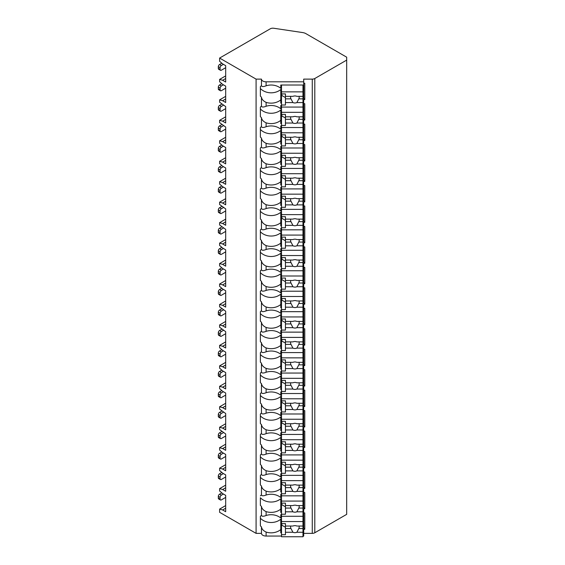 <?xml version="1.0" encoding="UTF-8"?>
<svg xmlns="http://www.w3.org/2000/svg" width="565" height="565" viewBox="0 0 565 565"><rect width="100%" height="100%" fill="white"/><g stroke="black" fill="none" stroke-linecap="round" stroke-linejoin="round"><path stroke-width="0.85" d="M219.608 58.061L256.086 79.121L261.454 79.121A4.654 2.684 0 0 0 266.108 81.812L303.702 81.812L303.702 79.121L312.268 79.121A3.581 2.069 0 0 0 314.797 78.514L346.684 60.109L346.684 57.185L305.912 33.646A7.161 4.132 0 0 0 302.642 32.565L273.735 28.25A3.581 2.069 0 0 0 270.31 28.787L219.608 58.061L219.608 61.274L222.645 63.909L225.682 65.66L225.682 82.031L222.645 80.279L219.608 79.397L219.608 81.741L222.645 84.369L225.682 86.12L225.682 102.491L222.645 100.739L219.608 99.864L219.608 102.201L225.682 106.587L225.682 122.951L222.645 121.2L219.608 120.324L219.608 122.662L225.682 127.047L225.682 143.418L222.645 141.66L219.608 140.784L219.608 143.122L222.645 145.756L225.682 147.507L225.682 163.878L222.645 162.12L219.608 161.244L219.608 163.582L222.645 166.216L225.682 167.967L225.682 184.338L222.645 182.587L219.608 181.704L219.608 184.049L222.645 186.676L225.682 188.428L225.682 204.798L222.645 203.047L219.608 202.171L219.608 204.509L225.682 208.895L225.682 225.258L222.645 223.507L219.608 222.631L219.608 224.969L225.682 229.355L225.682 245.719L222.645 243.967L219.608 243.091L219.608 245.429L222.645 248.063L225.682 249.815L225.682 266.186L222.645 264.427L219.608 263.551L219.608 265.889L222.645 268.523L225.682 270.275L225.682 286.646L222.645 284.894L219.608 284.011L219.608 286.356L222.645 288.983L225.682 290.735L225.682 307.106L222.645 305.354L219.608 304.478L219.608 306.816L225.682 311.202L225.682 327.566L222.645 325.814L219.608 324.939L219.608 327.276L225.682 331.662L225.682 348.026L222.645 346.274L219.608 345.399L219.608 347.736L222.645 350.371L225.682 352.122L225.682 368.493L222.645 366.734L219.608 365.859L219.608 368.196L222.645 370.831L225.682 372.582L225.682 388.953L222.645 387.202L219.608 386.319L219.608 388.656L222.645 391.291L225.682 393.042L225.682 409.413L222.645 407.662L219.608 406.786L219.608 409.124L225.682 413.509L225.682 429.873L222.645 428.122L219.608 427.246L219.608 429.584L225.682 433.969L225.682 450.333L222.645 448.582L219.608 447.706L219.608 450.044L222.645 452.678L225.682 454.43L225.682 470.8L222.645 469.042L219.608 468.166L219.608 470.504L222.645 473.138L225.682 474.89L225.682 491.26L222.645 489.509L219.608 488.626L219.608 490.964L222.645 493.598L225.682 495.35L225.682 511.721L222.645 509.969L219.608 509.093L219.608 512.307L256.086 533.367L261.454 533.367A4.654 2.684 0 0 0 266.108 536.051L281.504 536.051M302.981 536.051L303.702 536.051L303.702 532.837L302.981 532.837M303.702 533.367L312.268 533.367A3.581 2.069 0 0 0 314.797 532.76L346.684 514.355L346.684 60.109M303.702 512.907L304.775 512.907L304.775 529.271L303.702 529.271L303.702 530.719L302.981 530.719M303.702 492.44L304.775 492.44L304.775 508.811L303.702 508.811L303.702 512.377L302.981 512.377M303.702 471.98L304.775 471.98L304.775 488.351L303.702 488.351L303.702 491.917L302.981 491.917M303.702 451.52L304.775 451.52L304.775 467.891L303.702 467.891L303.702 471.45L302.981 471.45M303.702 431.06L304.775 431.06L304.775 447.431L303.702 447.431L303.702 450.99L302.981 450.99M303.702 410.6L304.775 410.6L304.775 426.963L303.702 426.963L303.702 430.53L302.981 430.53M303.702 390.132L304.775 390.132L304.775 406.503L303.702 406.503L303.702 410.07L302.981 410.07M303.702 369.672L304.775 369.672L304.775 386.043L303.702 386.043L303.702 389.61L302.981 389.61M303.702 349.212L304.775 349.212L304.775 365.583L303.702 365.583L303.702 369.143L302.981 369.143M303.702 328.752L304.775 328.752L304.775 345.123L303.702 345.123L303.702 348.683L302.981 348.683M303.702 308.292L304.775 308.292L304.775 324.656L303.702 324.656L303.702 328.223L302.981 328.223M303.702 287.825L304.775 287.825L304.775 304.196L303.702 304.196L303.702 307.763L302.981 307.763M303.702 267.365L304.775 267.365L304.775 283.736L303.702 283.736L303.702 287.303L302.981 287.303M303.702 246.905L304.775 246.905L304.775 263.276L303.702 263.276L303.702 266.835L302.981 266.835M303.702 226.445L304.775 226.445L304.775 242.816L303.702 242.816L303.702 246.375L302.981 246.375M303.702 205.985L304.775 205.985L304.775 222.349L303.702 222.349L303.702 225.915L302.981 225.915M303.702 185.525L304.775 185.525L304.775 201.889L303.702 201.889L303.702 205.455L302.981 205.455M303.702 165.058L304.775 165.058L304.775 181.429L303.702 181.429L303.702 184.995L302.981 184.995M303.702 144.598L304.775 144.598L304.775 160.969L303.702 160.969L303.702 164.535L302.981 164.535M303.702 124.138L304.775 124.138L304.775 140.508L303.702 140.508L303.702 144.068L302.981 144.068M303.702 103.678L304.775 103.678L304.775 120.041L303.702 120.041L303.702 123.608L302.981 123.608M303.702 83.217L304.775 83.217L304.775 99.581L303.702 99.581L303.702 103.148L302.981 103.148M302.981 514.715L303.702 514.715L303.702 528.035L304.775 529.271M281.504 530.719L280.784 530.719M280.784 521.629L281.504 521.629M302.981 521.629L303.702 521.629M281.504 105.486L280.784 105.486L280.784 108.777A13.602 11.109 180 0 0 266.108 106.269L266.108 102.364A13.602 11.109 180 0 0 280.784 99.857L280.784 89.524A13.602 11.109 180 0 1 260.38 88.521L260.38 86.629A13.602 11.109 180 0 1 261.454 85.626C261.786 86.805 263.332 86.869 266.108 85.802A13.602 11.109 180 0 1 280.784 88.317L280.784 85.025L303.702 85.025L303.702 81.812M302.981 105.486L303.702 105.486L303.702 103.148M302.981 125.946L303.702 125.946L303.702 123.608M302.981 146.406L303.702 146.406L303.702 144.068M302.981 166.873L303.702 166.873L303.702 164.535M302.981 187.333L303.702 187.333L303.702 184.995M302.981 207.793L303.702 207.793L303.702 205.455M302.981 228.253L303.702 228.253L303.702 225.915M302.981 248.713L303.702 248.713L303.702 246.375M302.981 269.18L303.702 269.18L303.702 266.835M302.981 289.64L303.702 289.64L303.702 287.303M302.981 310.1L303.702 310.1L303.702 307.763M302.981 330.56L303.702 330.56L303.702 328.223M302.981 351.02L303.702 351.02L303.702 348.683M302.981 371.488L303.702 371.488L303.702 369.143M302.981 391.948L303.702 391.948L303.702 389.61M302.981 412.408L303.702 412.408L303.702 410.07M302.981 432.868L303.702 432.868L303.702 430.53M302.981 453.328L303.702 453.328L303.702 450.99M302.981 473.795L303.702 473.795L303.702 471.45M302.981 494.255L303.702 494.255L303.702 491.917M303.702 514.715L303.702 512.377M303.702 530.719L303.702 532.837M303.702 85.025L303.702 98.345L304.775 99.581M303.702 101.029L302.981 101.029M281.504 101.029L280.784 101.029M280.784 91.933L281.504 91.933M302.981 91.933L303.702 91.933M281.504 103.148L280.784 103.148L280.784 99.857M260.38 86.629L260.38 96.17A13.602 11.109 180 0 0 261.454 97.166L261.454 106.093A13.602 11.109 180 0 0 260.38 107.089L260.38 116.63A13.602 11.109 180 0 0 261.454 117.633L261.454 126.553C261.786 127.732 263.332 127.789 266.108 126.73A13.602 11.109 180 0 1 280.784 129.237L280.784 125.946L281.504 125.946M266.108 126.73L266.108 122.824A13.602 11.109 180 0 0 280.784 120.317L280.784 109.984A13.602 11.109 180 0 1 260.38 108.981L260.38 107.089M281.504 123.608L280.784 123.608L280.784 120.317M261.454 126.553A13.602 11.109 180 0 0 260.38 127.549L260.38 137.09A13.602 11.109 180 0 0 261.454 138.093L261.454 147.013C261.786 148.192 263.332 148.249 266.108 147.19A13.602 11.109 180 0 1 280.784 149.697L280.784 146.406L281.504 146.406M266.108 147.19L266.108 143.291A13.602 11.109 180 0 0 280.784 140.777L280.784 130.444A13.602 11.109 180 0 1 260.38 129.449L260.38 127.549M281.504 144.068L280.784 144.068L280.784 140.777M261.454 147.013A13.602 11.109 180 0 0 260.38 148.009L260.38 157.557A13.602 11.109 180 0 0 261.454 158.553L261.454 167.473C261.786 168.653 263.332 168.709 266.108 167.65A13.602 11.109 180 0 1 280.784 170.164L280.784 166.873L281.504 166.873M266.108 167.65L266.108 163.751A13.602 11.109 180 0 0 280.784 161.237L280.784 150.904A13.602 11.109 180 0 1 260.38 149.909L260.38 148.009M281.504 164.535L280.784 164.535L280.784 161.237M261.454 167.473A13.602 11.109 180 0 0 260.38 168.476L260.38 178.017A13.602 11.109 180 0 0 261.454 179.013L261.454 187.933C261.786 189.113 263.332 189.176 266.108 188.11A13.602 11.109 180 0 1 280.784 190.624L280.784 187.333L281.504 187.333M266.108 188.11L266.108 184.211A13.602 11.109 180 0 0 280.784 181.704L280.784 171.364A13.602 11.109 180 0 1 260.38 170.369L260.38 168.476M281.504 184.995L280.784 184.995L280.784 181.704M261.454 187.933A13.602 11.109 180 0 0 260.38 188.936L260.38 198.477A13.602 11.109 180 0 0 261.454 199.473L261.454 208.4C261.786 209.573 263.332 209.636 266.108 208.577A13.602 11.109 180 0 1 280.784 211.084L280.784 207.793L281.504 207.793M266.108 208.577L266.108 204.671A13.602 11.109 180 0 0 280.784 202.164L280.784 191.832A13.602 11.109 180 0 1 260.38 190.829L260.38 188.936M281.504 205.455L280.784 205.455L280.784 202.164M261.454 208.4A13.602 11.109 180 0 0 260.38 209.396L260.38 218.938A13.602 11.109 180 0 0 261.454 219.94L261.454 228.86C261.786 230.04 263.332 230.096 266.108 229.037A13.602 11.109 180 0 1 280.784 231.544L280.784 228.253L281.504 228.253M266.108 229.037L266.108 225.131A13.602 11.109 180 0 0 280.784 222.624L280.784 212.292A13.602 11.109 180 0 1 260.38 211.289L260.38 209.396M281.504 225.915L280.784 225.915L280.784 222.624M261.454 228.86A13.602 11.109 180 0 0 260.38 229.856L260.38 239.398A13.602 11.109 180 0 0 261.454 240.4L261.454 249.32C261.786 250.5 263.332 250.556 266.108 249.497A13.602 11.109 180 0 1 280.784 252.004L280.784 248.713L281.504 248.713M266.108 249.497L266.108 245.598A13.602 11.109 180 0 0 280.784 243.084L280.784 232.752A13.602 11.109 180 0 1 260.38 231.756L260.38 229.856M281.504 246.375L280.784 246.375L280.784 243.084M261.454 249.32A13.602 11.109 180 0 0 260.38 250.316L260.38 259.865A13.602 11.109 180 0 0 261.454 260.861L261.454 269.78C261.786 270.96 263.332 271.016 266.108 269.957A13.602 11.109 180 0 1 280.784 272.471L280.784 269.18L281.504 269.18M266.108 269.957L266.108 266.059A13.602 11.109 180 0 0 280.784 263.544L280.784 253.212A13.602 11.109 180 0 1 260.38 252.216L260.38 250.316M281.504 266.835L280.784 266.835L280.784 263.544M261.454 269.78A13.602 11.109 180 0 0 260.38 270.783L260.38 280.325A13.602 11.109 180 0 0 261.454 281.321L261.454 290.24C261.786 291.42 263.332 291.484 266.108 290.417A13.602 11.109 180 0 1 280.784 292.931L280.784 289.64L281.504 289.64M266.108 290.417L266.108 286.519A13.602 11.109 180 0 0 280.784 284.011L280.784 273.672A13.602 11.109 180 0 1 260.38 272.676L260.38 270.783M281.504 287.303L280.784 287.303L280.784 284.011M261.454 290.24A13.602 11.109 180 0 0 260.38 291.243L260.38 300.785A13.602 11.109 180 0 0 261.454 301.781L261.454 310.708C261.786 311.88 263.332 311.944 266.108 310.884A13.602 11.109 180 0 1 280.784 313.391L280.784 310.1L281.504 310.1M266.108 310.884L266.108 306.979A13.602 11.109 180 0 0 280.784 304.471L280.784 294.139A13.602 11.109 180 0 1 260.38 293.136L260.38 291.243M281.504 307.763L280.784 307.763L280.784 304.471M261.454 310.708A13.602 11.109 180 0 0 260.38 311.703L260.38 321.245A13.602 11.109 180 0 0 261.454 322.248L261.454 331.168C261.786 332.347 263.332 332.404 266.108 331.344A13.602 11.109 180 0 1 280.784 333.851L280.784 330.56L281.504 330.56M266.108 331.344L266.108 327.439A13.602 11.109 180 0 0 280.784 324.932L280.784 314.599A13.602 11.109 180 0 1 260.38 313.596L260.38 311.703M281.504 328.223L280.784 328.223L280.784 324.932M261.454 331.168A13.602 11.109 180 0 0 260.38 332.163L260.38 341.705A13.602 11.109 180 0 0 261.454 342.708L261.454 351.628C261.786 352.807 263.332 352.864 266.108 351.804A13.602 11.109 180 0 1 280.784 354.312L280.784 351.02L281.504 351.02M266.108 351.804L266.108 347.906A13.602 11.109 180 0 0 280.784 345.392L280.784 335.059A13.602 11.109 180 0 1 260.38 334.063L260.38 332.163M281.504 348.683L280.784 348.683L280.784 345.392M261.454 351.628A13.602 11.109 180 0 0 260.38 352.624L260.38 362.172A13.602 11.109 180 0 0 261.454 363.168L261.454 372.088C261.786 373.267 263.332 373.324 266.108 372.264A13.602 11.109 180 0 1 280.784 374.779L280.784 371.488L281.504 371.488M266.108 372.264L266.108 368.366A13.602 11.109 180 0 0 280.784 365.852L280.784 355.519A13.602 11.109 180 0 1 260.38 354.523L260.38 352.624M281.504 369.143L280.784 369.143L280.784 365.852M261.454 372.088A13.602 11.109 180 0 0 260.38 373.091L260.38 382.632A13.602 11.109 180 0 0 261.454 383.628L261.454 392.548C261.786 393.727 263.332 393.791 266.108 392.724A13.602 11.109 180 0 1 280.784 395.239L280.784 391.948L281.504 391.948M266.108 392.724L266.108 388.826A13.602 11.109 180 0 0 280.784 386.319L280.784 375.979A13.602 11.109 180 0 1 260.38 374.983L260.38 373.091M281.504 389.61L280.784 389.61L280.784 386.319M261.454 392.548A13.602 11.109 180 0 0 260.38 393.551L260.38 403.092A13.602 11.109 180 0 0 261.454 404.088L261.454 413.015C261.786 414.187 263.332 414.251 266.108 413.192A13.602 11.109 180 0 1 280.784 415.699L280.784 412.408L281.504 412.408M266.108 413.192L266.108 409.286A13.602 11.109 180 0 0 280.784 406.779L280.784 396.446A13.602 11.109 180 0 1 260.38 395.443L260.38 393.551M281.504 410.07L280.784 410.07L280.784 406.779M261.454 413.015A13.602 11.109 180 0 0 260.38 414.011L260.38 423.552A13.602 11.109 180 0 0 261.454 424.555L261.454 433.475C261.786 434.655 263.332 434.711 266.108 433.652A13.602 11.109 180 0 1 280.784 436.159L280.784 432.868L281.504 432.868M266.108 433.652L266.108 429.746A13.602 11.109 180 0 0 280.784 427.239L280.784 416.906A13.602 11.109 180 0 1 260.38 415.904L260.38 414.011M281.504 430.53L280.784 430.53L280.784 427.239M261.454 433.475A13.602 11.109 180 0 0 260.38 434.471L260.38 444.012A13.602 11.109 180 0 0 261.454 445.015L261.454 453.935C261.786 455.115 263.332 455.171 266.108 454.112A13.602 11.109 180 0 1 280.784 456.619L280.784 453.328L281.504 453.328M266.108 454.112L266.108 450.213A13.602 11.109 180 0 0 280.784 447.699L280.784 437.367A13.602 11.109 180 0 1 260.38 436.371L260.38 434.471M281.504 450.99L280.784 450.99L280.784 447.699M261.454 453.935A13.602 11.109 180 0 0 260.38 454.931L260.38 464.479A13.602 11.109 180 0 0 261.454 465.475L261.454 474.395C261.786 475.575 263.332 475.631 266.108 474.572A13.602 11.109 180 0 1 280.784 477.086L280.784 473.795L281.504 473.795M266.108 474.572L266.108 470.673A13.602 11.109 180 0 0 280.784 468.159L280.784 457.827A13.602 11.109 180 0 1 260.38 456.831L260.38 454.931M281.504 471.45L280.784 471.45L280.784 468.159M261.454 474.395A13.602 11.109 180 0 0 260.38 475.398L260.38 484.94A13.602 11.109 180 0 0 261.454 485.935L261.454 494.855C261.786 496.035 263.332 496.098 266.108 495.032A13.602 11.109 180 0 1 280.784 497.546L280.784 494.255L281.504 494.255M266.108 495.032L266.108 491.133A13.602 11.109 180 0 0 280.784 488.626L280.784 478.287A13.602 11.109 180 0 1 260.38 477.291L260.38 475.398M281.504 491.917L280.784 491.917L280.784 488.626M261.454 533.367L261.454 526.863A13.602 11.109 180 0 1 260.38 525.86L260.38 516.318A13.602 11.109 180 0 1 261.454 515.322C261.786 516.495 263.332 516.558 266.108 515.499A13.602 11.109 180 0 1 280.784 518.006L280.784 514.715L281.504 514.715M266.108 515.499L266.108 511.593A13.602 11.109 180 0 0 280.784 509.086L280.784 498.747A13.602 11.109 180 0 1 260.38 497.751L260.38 505.4A13.602 11.109 180 0 0 261.454 506.395L261.454 515.322M281.504 512.377L280.784 512.377L280.784 509.086M281.504 532.837L280.784 532.837L280.784 519.214A13.602 11.109 180 0 1 260.38 518.211L260.38 516.318M266.108 536.051L266.108 532.053A13.602 11.109 180 0 0 280.784 529.546M256.086 533.367L256.086 79.121M261.454 85.626L261.454 79.121M261.454 494.855A13.602 11.109 180 0 0 260.38 495.858M266.108 102.364C263.332 101.086 261.786 99.355 261.454 97.166M261.454 106.093C261.786 107.265 263.332 107.329 266.108 106.269M266.108 122.824C263.332 121.553 261.786 119.815 261.454 117.633M266.108 143.291C263.332 142.013 261.786 140.282 261.454 138.093M266.108 163.751C263.332 162.473 261.786 160.743 261.454 158.553M266.108 184.211C263.332 182.933 261.786 181.203 261.454 179.013M266.108 204.671C263.332 203.393 261.786 201.663 261.454 199.473M266.108 225.131C263.332 223.86 261.786 222.123 261.454 219.94M266.108 245.598C263.332 244.32 261.786 242.583 261.454 240.4M266.108 266.059C263.332 264.78 261.786 263.05 261.454 260.861M266.108 286.519C263.332 285.24 261.786 283.51 261.454 281.321M266.108 306.979C263.332 305.7 261.786 303.97 261.454 301.781M266.108 327.439C263.332 326.167 261.786 324.43 261.454 322.248M266.108 347.906C263.332 346.628 261.786 344.89 261.454 342.708M266.108 368.366C263.332 367.088 261.786 365.357 261.454 363.168M266.108 388.826C263.332 387.548 261.786 385.817 261.454 383.628M266.108 409.286C263.332 408.008 261.786 406.277 261.454 404.088M266.108 429.746C263.332 428.475 261.786 426.737 261.454 424.555M266.108 450.213C263.332 448.935 261.786 447.198 261.454 445.015M266.108 470.673C263.332 469.395 261.786 467.665 261.454 465.475M266.108 491.133C263.332 489.855 261.786 488.125 261.454 485.935M266.108 511.593C263.332 510.315 261.786 508.585 261.454 506.395M266.108 532.053C263.332 530.782 261.786 529.045 261.454 526.863M303.702 105.486L303.702 118.805L304.775 120.041M303.702 121.489L302.981 121.489M281.504 121.489L280.784 121.489M280.784 112.4L281.504 112.4M302.981 112.4L303.702 112.4M281.504 85.025L281.504 127.521L302.981 127.521L302.981 119.314L298.8 119.314A4.294 3.51 180 0 0 299.189 117.852A4.294 3.51 180 0 0 298.991 116.807M281.504 114.37L285.438 114.37L285.438 116.807L292.917 116.807A4.294 3.51 180 0 1 294.895 116.411A4.294 3.51 180 0 1 296.865 116.807L302.981 116.807L302.981 112.322L281.504 112.322M281.504 125.472L285.438 125.472L285.438 123.036L292.917 123.036A4.294 3.51 180 0 0 294.895 123.431A4.294 3.51 180 0 0 296.865 123.036L302.981 123.036M285.438 123.036L285.438 116.807M290.791 116.807A4.294 3.51 180 0 0 290.594 117.852A4.294 3.51 180 0 0 290.989 119.314L285.438 119.314M290.989 119.314L292.917 123.036M296.865 123.036L298.8 119.314M285.438 118.036L281.857 115.966L281.857 114.37M302.981 119.314L302.981 116.807M281.504 107.06L302.981 107.06L302.981 112.322M303.702 125.946L303.702 139.265L304.775 140.508M303.702 141.956L302.981 141.956M281.504 141.956L280.784 141.956M280.784 132.86L281.504 132.86M302.981 132.86L303.702 132.86M281.504 127.521L281.504 147.981L302.981 147.981L302.981 139.774L298.8 139.774A4.294 3.51 180 0 0 299.189 138.319A4.294 3.51 180 0 0 298.991 137.267M281.504 134.83L285.438 134.83L285.438 137.267L292.917 137.267A4.294 3.51 180 0 1 294.895 136.878A4.294 3.51 180 0 1 296.865 137.267L302.981 137.267L302.981 132.782L281.504 132.782M281.504 145.94L285.438 145.94L285.438 143.496L292.917 143.496A4.294 3.51 180 0 0 294.895 143.891A4.294 3.51 180 0 0 296.865 143.496L302.981 143.496M285.438 143.496L285.438 137.267M290.791 137.267A4.294 3.51 180 0 0 290.594 138.319A4.294 3.51 180 0 0 290.989 139.774L285.438 139.774M290.989 139.774L292.917 143.496M296.865 143.496L298.8 139.774M285.438 138.496L281.857 136.426L281.857 134.83M302.981 139.774L302.981 137.267M302.981 127.521L302.981 132.782M303.702 146.406L303.702 159.726L304.775 160.969M303.702 162.416L302.981 162.416M281.504 162.416L280.784 162.416M280.784 153.32L281.504 153.32M302.981 153.32L303.702 153.32M281.504 147.981L281.504 168.441L302.981 168.441L302.981 160.241L298.8 160.241A4.294 3.51 180 0 0 299.189 158.779A4.294 3.51 180 0 0 298.991 157.727M281.504 155.29L285.438 155.29L285.438 157.727L292.917 157.727A4.294 3.51 180 0 1 294.895 157.338A4.294 3.51 180 0 1 296.865 157.727L302.981 157.727L302.981 153.242L281.504 153.242M281.504 166.4L285.438 166.4L285.438 163.956L292.917 163.956A4.294 3.51 180 0 0 294.895 164.351A4.294 3.51 180 0 0 296.865 163.956L302.981 163.956M285.438 163.956L285.438 157.727M290.791 157.727A4.294 3.51 180 0 0 290.594 158.779A4.294 3.51 180 0 0 290.989 160.241L285.438 160.241M290.989 160.241L292.917 163.956M296.865 163.956L298.8 160.241M285.438 158.956L281.857 156.893L281.857 155.29M302.981 160.241L302.981 157.727M302.981 147.981L302.981 153.242M303.702 166.873L303.702 180.186L304.775 181.429M303.702 182.876L302.981 182.876M281.504 182.876L280.784 182.876M280.784 173.78L281.504 173.78M302.981 173.78L303.702 173.78M281.504 168.441L281.504 188.908L302.981 188.908L302.981 180.701L298.8 180.701A4.294 3.51 180 0 0 299.189 179.239A4.294 3.51 180 0 0 298.991 178.187M281.504 175.75L285.438 175.75L285.438 178.187L292.917 178.187A4.294 3.51 180 0 1 294.895 177.798A4.294 3.51 180 0 1 296.865 178.187L302.981 178.187L302.981 173.702L281.504 173.702M281.504 186.86L285.438 186.86L285.438 184.423L292.917 184.423A4.294 3.51 180 0 0 294.895 184.812A4.294 3.51 180 0 0 296.865 184.423L302.981 184.423M285.438 184.423L285.438 178.187M290.791 178.187A4.294 3.51 180 0 0 290.594 179.239A4.294 3.51 180 0 0 290.989 180.701L285.438 180.701M290.989 180.701L292.917 184.423M296.865 184.423L298.8 180.701M285.438 179.416L281.857 177.354L281.857 175.75M302.981 180.701L302.981 178.187M302.981 168.441L302.981 173.702M303.702 187.333L303.702 200.653L304.775 201.889M303.702 203.336L302.981 203.336M281.504 203.336L280.784 203.336M280.784 194.24L281.504 194.24M302.981 194.24L303.702 194.24M281.504 188.908L281.504 209.368L302.981 209.368L302.981 201.161L298.8 201.161A4.294 3.51 180 0 0 299.189 199.699A4.294 3.51 180 0 0 298.991 198.654M281.504 196.21L285.438 196.21L285.438 198.654L292.917 198.654A4.294 3.51 180 0 1 294.895 198.259A4.294 3.51 180 0 1 296.865 198.654L302.981 198.654L302.981 194.169L281.504 194.169M281.504 207.32L285.438 207.32L285.438 204.883L292.917 204.883A4.294 3.51 180 0 0 294.895 205.272A4.294 3.51 180 0 0 296.865 204.883L302.981 204.883M285.438 204.883L285.438 198.654M290.791 198.654A4.294 3.51 180 0 0 290.594 199.699A4.294 3.51 180 0 0 290.989 201.161L285.438 201.161M290.989 201.161L292.917 204.883M296.865 204.883L298.8 201.161M285.438 199.883L281.857 197.814L281.857 196.21M302.981 201.161L302.981 198.654M302.981 188.908L302.981 194.169M303.702 207.793L303.702 221.113L304.775 222.349M303.702 223.797L302.981 223.797M281.504 223.797L280.784 223.797M280.784 214.707L281.504 214.707M302.981 214.707L303.702 214.707M281.504 209.368L281.504 229.828L302.981 229.828L302.981 221.621L298.8 221.621A4.294 3.51 180 0 0 299.189 220.159A4.294 3.51 180 0 0 298.991 219.114M281.504 216.678L285.438 216.678L285.438 219.114L292.917 219.114A4.294 3.51 180 0 1 294.895 218.719A4.294 3.51 180 0 1 296.865 219.114L302.981 219.114L302.981 214.629L281.504 214.629M281.504 227.78L285.438 227.78L285.438 225.343L292.917 225.343A4.294 3.51 180 0 0 294.895 225.739A4.294 3.51 180 0 0 296.865 225.343L302.981 225.343M285.438 225.343L285.438 219.114M290.791 219.114A4.294 3.51 180 0 0 290.594 220.159A4.294 3.51 180 0 0 290.989 221.621L285.438 221.621M290.989 221.621L292.917 225.343M296.865 225.343L298.8 221.621M285.438 220.343L281.857 218.274L281.857 216.678M302.981 221.621L302.981 219.114M302.981 209.368L302.981 214.629M303.702 228.253L303.702 241.573L304.775 242.816M303.702 244.264L302.981 244.264M281.504 244.264L280.784 244.264M280.784 235.167L281.504 235.167M302.981 235.167L303.702 235.167M281.504 229.828L281.504 250.288L302.981 250.288L302.981 242.081L298.8 242.081A4.294 3.51 180 0 0 299.189 240.619A4.294 3.51 180 0 0 298.991 239.574M281.504 237.138L285.438 237.138L285.438 239.574L292.917 239.574A4.294 3.51 180 0 1 294.895 239.179A4.294 3.51 180 0 1 296.865 239.574L302.981 239.574L302.981 235.089L281.504 235.089M281.504 248.247L285.438 248.247L285.438 245.803L292.917 245.803A4.294 3.51 180 0 0 294.895 246.199A4.294 3.51 180 0 0 296.865 245.803L302.981 245.803M285.438 245.803L285.438 239.574M290.791 239.574A4.294 3.51 180 0 0 290.594 240.619A4.294 3.51 180 0 0 290.989 242.081L285.438 242.081M290.989 242.081L292.917 245.803M296.865 245.803L298.8 242.081M285.438 240.803L281.857 238.734L281.857 237.138M302.981 242.081L302.981 239.574M302.981 229.828L302.981 235.089M303.702 248.713L303.702 262.033L304.775 263.276M303.702 264.724L302.981 264.724M281.504 264.724L280.784 264.724M280.784 255.627L281.504 255.627M302.981 255.627L303.702 255.627M281.504 250.288L281.504 270.748L302.981 270.748L302.981 262.548L298.8 262.548A4.294 3.51 180 0 0 299.189 261.087A4.294 3.51 180 0 0 298.991 260.034M281.504 257.598L285.438 257.598L285.438 260.034L292.917 260.034A4.294 3.51 180 0 1 294.895 259.646A4.294 3.51 180 0 1 296.865 260.034L302.981 260.034L302.981 255.549L281.504 255.549M281.504 268.707L285.438 268.707L285.438 266.263L292.917 266.263A4.294 3.51 180 0 0 294.895 266.659A4.294 3.51 180 0 0 296.865 266.263L302.981 266.263M285.438 266.263L285.438 260.034M290.791 260.034A4.294 3.51 180 0 0 290.594 261.087A4.294 3.51 180 0 0 290.989 262.548L285.438 262.548M290.989 262.548L292.917 266.263M296.865 266.263L298.8 262.548M285.438 261.263L281.857 259.201L281.857 257.598M302.981 262.548L302.981 260.034M302.981 250.288L302.981 255.549M303.702 269.18L303.702 282.493L304.775 283.736M303.702 285.184L302.981 285.184M281.504 285.184L280.784 285.184M280.784 276.087L281.504 276.087M302.981 276.087L303.702 276.087M281.504 270.748L281.504 291.215L302.981 291.215L302.981 283.009L298.8 283.009A4.294 3.51 180 0 0 299.189 281.547A4.294 3.51 180 0 0 298.991 280.494M281.504 278.058L285.438 278.058L285.438 280.494L292.917 280.494A4.294 3.51 180 0 1 294.895 280.106A4.294 3.51 180 0 1 296.865 280.494L302.981 280.494L302.981 276.01L281.504 276.01M281.504 289.167L285.438 289.167L285.438 286.73L292.917 286.73A4.294 3.51 180 0 0 294.895 287.119A4.294 3.51 180 0 0 296.865 286.73L302.981 286.73M285.438 286.73L285.438 280.494M290.791 280.494A4.294 3.51 180 0 0 290.594 281.547A4.294 3.51 180 0 0 290.989 283.009L285.438 283.009M290.989 283.009L292.917 286.73M296.865 286.73L298.8 283.009M285.438 281.723L281.857 279.661L281.857 278.058M302.981 283.009L302.981 280.494M302.981 270.748L302.981 276.01M303.702 289.64L303.702 302.96L304.775 304.196M303.702 305.644L302.981 305.644M281.504 305.644L280.784 305.644M280.784 296.547L281.504 296.547M302.981 296.547L303.702 296.547M281.504 291.215L281.504 311.675L302.981 311.675L302.981 303.469L298.8 303.469A4.294 3.51 180 0 0 299.189 302.007A4.294 3.51 180 0 0 298.991 300.961M281.504 298.518L285.438 298.518L285.438 300.961L292.917 300.961A4.294 3.51 180 0 1 294.895 300.566A4.294 3.51 180 0 1 296.865 300.961L302.981 300.961L302.981 296.477L281.504 296.477M281.504 309.627L285.438 309.627L285.438 307.19L292.917 307.19A4.294 3.51 180 0 0 294.895 307.579A4.294 3.51 180 0 0 296.865 307.19L302.981 307.19M285.438 307.19L285.438 300.961M290.791 300.961A4.294 3.51 180 0 0 290.594 302.007A4.294 3.51 180 0 0 290.989 303.469L285.438 303.469M290.989 303.469L292.917 307.19M296.865 307.19L298.8 303.469M285.438 302.19L281.857 300.121L281.857 298.518M302.981 303.469L302.981 300.961M302.981 291.215L302.981 296.477M303.702 310.1L303.702 323.42L304.775 324.656M303.702 326.104L302.981 326.104M281.504 326.104L280.784 326.104M280.784 317.014L281.504 317.014M302.981 317.014L303.702 317.014M281.504 311.675L281.504 332.135L302.981 332.135L302.981 323.929L298.8 323.929A4.294 3.51 180 0 0 299.189 322.467A4.294 3.51 180 0 0 298.991 321.421M281.504 318.985L285.438 318.985L285.438 321.421L292.917 321.421A4.294 3.51 180 0 1 294.895 321.026A4.294 3.51 180 0 1 296.865 321.421L302.981 321.421L302.981 316.937L281.504 316.937M281.504 330.087L285.438 330.087L285.438 327.651L292.917 327.651A4.294 3.51 180 0 0 294.895 328.046A4.294 3.51 180 0 0 296.865 327.651L302.981 327.651M285.438 327.651L285.438 321.421M290.791 321.421A4.294 3.51 180 0 0 290.594 322.467A4.294 3.51 180 0 0 290.989 323.929L285.438 323.929M290.989 323.929L292.917 327.651M296.865 327.651L298.8 323.929M285.438 322.65L281.857 320.581L281.857 318.985M302.981 323.929L302.981 321.421M302.981 311.675L302.981 316.937M303.702 330.56L303.702 343.88L304.775 345.123M303.702 346.571L302.981 346.571M281.504 346.571L280.784 346.571M280.784 337.474L281.504 337.474M302.981 337.474L303.702 337.474M281.504 332.135L281.504 352.595L302.981 352.595L302.981 344.389L298.8 344.389A4.294 3.51 180 0 0 299.189 342.927A4.294 3.51 180 0 0 298.991 341.882M281.504 339.445L285.438 339.445L285.438 341.882L292.917 341.882A4.294 3.51 180 0 1 294.895 341.486A4.294 3.51 180 0 1 296.865 341.882L302.981 341.882L302.981 337.397L281.504 337.397M281.504 350.554L285.438 350.554L285.438 348.111L292.917 348.111A4.294 3.51 180 0 0 294.895 348.506A4.294 3.51 180 0 0 296.865 348.111L302.981 348.111M285.438 348.111L285.438 341.882M290.791 341.882A4.294 3.51 180 0 0 290.594 342.927A4.294 3.51 180 0 0 290.989 344.389L285.438 344.389M290.989 344.389L292.917 348.111M296.865 348.111L298.8 344.389M285.438 343.11L281.857 341.041L281.857 339.445M302.981 344.389L302.981 341.882M302.981 332.135L302.981 337.397M303.702 351.02L303.702 364.34L304.775 365.583M303.702 367.031L302.981 367.031M281.504 367.031L280.784 367.031M280.784 357.935L281.504 357.935M302.981 357.935L303.702 357.935M281.504 352.595L281.504 373.055L302.981 373.055L302.981 364.856L298.8 364.856A4.294 3.51 180 0 0 299.189 363.394A4.294 3.51 180 0 0 298.991 362.342M281.504 359.905L285.438 359.905L285.438 362.342L292.917 362.342A4.294 3.51 180 0 1 294.895 361.953A4.294 3.51 180 0 1 296.865 362.342L302.981 362.342L302.981 357.857L281.504 357.857M281.504 371.014L285.438 371.014L285.438 368.571L292.917 368.571A4.294 3.51 180 0 0 294.895 368.966A4.294 3.51 180 0 0 296.865 368.571L302.981 368.571M285.438 368.571L285.438 362.342M290.791 362.342A4.294 3.51 180 0 0 290.594 363.394A4.294 3.51 180 0 0 290.989 364.856L285.438 364.856M290.989 364.856L292.917 368.571M296.865 368.571L298.8 364.856M285.438 363.57L281.857 361.501L281.857 359.905M302.981 364.856L302.981 362.342M302.981 352.595L302.981 357.857M303.702 371.488L303.702 384.8L304.775 386.043M303.702 387.491L302.981 387.491M281.504 387.491L280.784 387.491M280.784 378.395L281.504 378.395M302.981 378.395L303.702 378.395M281.504 373.055L281.504 393.523L302.981 393.523L302.981 385.316L298.8 385.316A4.294 3.51 180 0 0 299.189 383.854A4.294 3.51 180 0 0 298.991 382.802M281.504 380.365L285.438 380.365L285.438 382.802L292.917 382.802A4.294 3.51 180 0 1 294.895 382.413A4.294 3.51 180 0 1 296.865 382.802L302.981 382.802L302.981 378.317L281.504 378.317M281.504 391.474L285.438 391.474L285.438 389.038L292.917 389.038A4.294 3.51 180 0 0 294.895 389.426A4.294 3.51 180 0 0 296.865 389.038L302.981 389.038M285.438 389.038L285.438 382.802M290.791 382.802A4.294 3.51 180 0 0 290.594 383.854A4.294 3.51 180 0 0 290.989 385.316L285.438 385.316M290.989 385.316L292.917 389.038M296.865 389.038L298.8 385.316M285.438 384.031L281.857 381.968L281.857 380.365M302.981 385.316L302.981 382.802M302.981 373.055L302.981 378.317M303.702 391.948L303.702 405.267L304.775 406.503M303.702 407.951L302.981 407.951M281.504 407.951L280.784 407.951M280.784 398.855L281.504 398.855M302.981 398.855L303.702 398.855M281.504 393.523L281.504 413.983L302.981 413.983L302.981 405.776L298.8 405.776A4.294 3.51 180 0 0 299.189 404.314A4.294 3.51 180 0 0 298.991 403.269M281.504 400.825L285.438 400.825L285.438 403.269L292.917 403.269A4.294 3.51 180 0 1 294.895 402.873A4.294 3.51 180 0 1 296.865 403.269L302.981 403.269L302.981 398.784L281.504 398.784M281.504 411.934L285.438 411.934L285.438 409.498L292.917 409.498A4.294 3.51 180 0 0 294.895 409.886A4.294 3.51 180 0 0 296.865 409.498L302.981 409.498M285.438 409.498L285.438 403.269M290.791 403.269A4.294 3.51 180 0 0 290.594 404.314A4.294 3.51 180 0 0 290.989 405.776L285.438 405.776M290.989 405.776L292.917 409.498M296.865 409.498L298.8 405.776M285.438 404.498L281.857 402.428L281.857 400.825M302.981 405.776L302.981 403.269M302.981 393.523L302.981 398.784M303.702 412.408L303.702 425.728L304.775 426.963M303.702 428.411L302.981 428.411M281.504 428.411L280.784 428.411M280.784 419.322L281.504 419.322M302.981 419.322L303.702 419.322M281.504 413.983L281.504 434.443L302.981 434.443L302.981 426.236L298.8 426.236A4.294 3.51 180 0 0 299.189 424.774A4.294 3.51 180 0 0 298.991 423.729M281.504 421.292L285.438 421.292L285.438 423.729L292.917 423.729A4.294 3.51 180 0 1 294.895 423.333A4.294 3.51 180 0 1 296.865 423.729L302.981 423.729L302.981 419.244L281.504 419.244M281.504 432.395L285.438 432.395L285.438 429.958L292.917 429.958A4.294 3.51 180 0 0 294.895 430.353A4.294 3.51 180 0 0 296.865 429.958L302.981 429.958M285.438 429.958L285.438 423.729M290.791 423.729A4.294 3.51 180 0 0 290.594 424.774A4.294 3.51 180 0 0 290.989 426.236L285.438 426.236M290.989 426.236L292.917 429.958M296.865 429.958L298.8 426.236M285.438 424.958L281.857 422.888L281.857 421.292M302.981 426.236L302.981 423.729M302.981 413.983L302.981 419.244M303.702 432.868L303.702 446.188L304.775 447.431M303.702 448.871L302.981 448.871M281.504 448.871L280.784 448.871M280.784 439.782L281.504 439.782M302.981 439.782L303.702 439.782M281.504 434.443L281.504 454.903L302.981 454.903L302.981 446.696L298.8 446.696A4.294 3.51 180 0 0 299.189 445.234A4.294 3.51 180 0 0 298.991 444.189M281.504 441.752L285.438 441.752L285.438 444.189L292.917 444.189A4.294 3.51 180 0 1 294.895 443.793A4.294 3.51 180 0 1 296.865 444.189L302.981 444.189L302.981 439.704L281.504 439.704M281.504 452.855L285.438 452.855L285.438 450.418L292.917 450.418A4.294 3.51 180 0 0 294.895 450.814A4.294 3.51 180 0 0 296.865 450.418L302.981 450.418M285.438 450.418L285.438 444.189M290.791 444.189A4.294 3.51 180 0 0 290.594 445.234A4.294 3.51 180 0 0 290.989 446.696L285.438 446.696M290.989 446.696L292.917 450.418M296.865 450.418L298.8 446.696M285.438 445.418L281.857 443.348L281.857 441.752M302.981 446.696L302.981 444.189M302.981 434.443L302.981 439.704M303.702 453.328L303.702 466.648L304.775 467.891M303.702 469.338L302.981 469.338M281.504 469.338L280.784 469.338M280.784 460.242L281.504 460.242M302.981 460.242L303.702 460.242M281.504 454.903L281.504 475.363L302.981 475.363L302.981 467.163L298.8 467.163A4.294 3.51 180 0 0 299.189 465.701A4.294 3.51 180 0 0 298.991 464.649M281.504 462.212L285.438 462.212L285.438 464.649L292.917 464.649A4.294 3.51 180 0 1 294.895 464.261A4.294 3.51 180 0 1 296.865 464.649L302.981 464.649L302.981 460.164L281.504 460.164M281.504 473.322L285.438 473.322L285.438 470.878L292.917 470.878A4.294 3.51 180 0 0 294.895 471.274A4.294 3.51 180 0 0 296.865 470.878L302.981 470.878M285.438 470.878L285.438 464.649M290.791 464.649A4.294 3.51 180 0 0 290.594 465.701A4.294 3.51 180 0 0 290.989 467.163L285.438 467.163M290.989 467.163L292.917 470.878M296.865 470.878L298.8 467.163M285.438 465.878L281.857 463.809L281.857 462.212M302.981 467.163L302.981 464.649M302.981 454.903L302.981 460.164M303.702 473.795L303.702 487.108L304.775 488.351M303.702 489.798L302.981 489.798M281.504 489.798L280.784 489.798M280.784 480.702L281.504 480.702M302.981 480.702L303.702 480.702M281.504 475.363L281.504 495.83L302.981 495.83L302.981 487.623L298.8 487.623A4.294 3.51 180 0 0 299.189 486.161A4.294 3.51 180 0 0 298.991 485.109M281.504 482.672L285.438 482.672L285.438 485.109L292.917 485.109A4.294 3.51 180 0 1 294.895 484.721A4.294 3.51 180 0 1 296.865 485.109L302.981 485.109L302.981 480.624L281.504 480.624M281.504 493.782L285.438 493.782L285.438 491.345L292.917 491.345A4.294 3.51 180 0 0 294.895 491.734A4.294 3.51 180 0 0 296.865 491.345L302.981 491.345M285.438 491.345L285.438 485.109M290.791 485.109A4.294 3.51 180 0 0 290.594 486.161A4.294 3.51 180 0 0 290.989 487.623L285.438 487.623M290.989 487.623L292.917 491.345M296.865 491.345L298.8 487.623M285.438 486.338L281.857 484.276L281.857 482.672M302.981 487.623L302.981 485.109M302.981 475.363L302.981 480.624M303.702 494.255L303.702 507.575L304.775 508.811M303.702 510.259L302.981 510.259M281.504 510.259L280.784 510.259M280.784 501.162L281.504 501.162M302.981 501.162L303.702 501.162M281.504 495.83L281.504 516.29L302.981 516.29L302.981 508.083L298.8 508.083A4.294 3.51 180 0 0 299.189 506.621A4.294 3.51 180 0 0 298.991 505.576M281.504 503.132L285.438 503.132L285.438 505.576L292.917 505.576A4.294 3.51 180 0 1 294.895 505.181A4.294 3.51 180 0 1 296.865 505.576L302.981 505.576L302.981 501.091L281.504 501.091M281.504 514.242L285.438 514.242L285.438 511.805L292.917 511.805A4.294 3.51 180 0 0 294.895 512.194A4.294 3.51 180 0 0 296.865 511.805L302.981 511.805M285.438 511.805L285.438 505.576M290.791 505.576A4.294 3.51 180 0 0 290.594 506.621A4.294 3.51 180 0 0 290.989 508.083L285.438 508.083M290.989 508.083L292.917 511.805M296.865 511.805L298.8 508.083M285.438 506.805L281.857 504.736L281.857 503.132M302.981 508.083L302.981 505.576M302.981 495.83L302.981 501.091M281.504 516.29L281.504 536.75L302.981 536.75L302.981 528.543L298.8 528.543A4.294 3.51 180 0 0 299.189 527.081A4.294 3.51 180 0 0 298.991 526.036M281.504 523.6L285.438 523.6L285.438 526.036L292.917 526.036A4.294 3.51 180 0 1 294.895 525.641A4.294 3.51 180 0 1 296.865 526.036L302.981 526.036L302.981 521.552L281.504 521.552M281.504 534.702L285.438 534.702L285.438 532.265L292.917 532.265A4.294 3.51 180 0 0 294.895 532.661A4.294 3.51 180 0 0 296.865 532.265L302.981 532.265M285.438 532.265L285.438 526.036M290.791 526.036A4.294 3.51 180 0 0 290.594 527.081A4.294 3.51 180 0 0 290.989 528.543L285.438 528.543M290.989 528.543L292.917 532.265M296.865 532.265L298.8 528.543M285.438 527.265L281.857 525.196L281.857 523.6M302.981 528.543L302.981 526.036M302.981 516.29L302.981 521.552M222.645 80.279L225.682 78.521M219.608 79.397L225.682 75.894M219.608 99.864L225.682 96.354M219.608 120.324L225.682 116.814M219.608 140.784L225.682 137.274M219.608 161.244L225.682 157.741M219.608 181.704L225.682 178.201M219.608 202.171L225.682 198.661M219.608 222.631L225.682 219.121M219.608 243.091L225.682 239.581M219.608 263.551L225.682 260.048M219.608 284.011L225.682 280.508M219.608 304.478L225.682 300.968M219.608 324.939L225.682 321.429M219.608 345.399L225.682 341.889M219.608 365.859L225.682 362.356M219.608 386.319L225.682 382.816M219.608 406.786L225.682 403.276M219.608 427.246L225.682 423.736M219.608 447.706L225.682 444.196M219.608 468.166L225.682 464.663M219.608 488.626L225.682 485.123M219.608 509.093L225.682 505.583M222.645 100.739L225.682 98.981M225.682 88.168L221.353 90.668A1.787 1.031 120 0 1 220.456 90.76A1.787 1.031 120 0 1 220.089 89.934L220.089 88.182A1.787 1.031 120 0 1 221.353 85.993L223.401 84.806M220.456 90.76L218.683 89.736A1.787 1.031 -60 0 1 218.316 88.917L218.316 87.158A1.787 1.031 -60 0 1 219.58 84.969L221.833 83.669M222.645 121.2L225.682 119.448M225.682 108.628L221.353 111.128A1.787 1.031 120 0 1 220.456 111.22A1.787 1.031 120 0 1 220.089 110.401L220.089 108.642A1.787 1.031 120 0 1 221.353 106.453L223.401 105.267M220.456 111.22L218.683 110.196A1.787 1.031 -60 0 1 218.316 109.377L218.316 107.625A1.787 1.031 -60 0 1 219.58 105.429L221.833 104.13M222.645 141.66L225.682 139.908M225.682 129.088L221.353 131.589A1.787 1.031 120 0 1 220.456 131.68A1.787 1.031 120 0 1 220.089 130.861L220.089 129.11A1.787 1.031 120 0 1 221.353 126.913L223.401 125.734M220.456 131.68L218.683 130.656A1.787 1.031 -60 0 1 218.316 129.837L218.316 128.086A1.787 1.031 -60 0 1 219.58 125.889L221.833 124.59M222.645 162.12L225.682 160.368M225.682 149.555L221.353 152.056A1.787 1.031 120 0 1 220.456 152.14A1.787 1.031 120 0 1 220.089 151.321L220.089 149.57A1.787 1.031 120 0 1 221.353 147.373L223.401 146.194M220.456 152.14L218.683 151.116A1.787 1.031 -60 0 1 218.316 150.297L218.316 148.546A1.787 1.031 -60 0 1 219.58 146.349L221.833 145.05M222.645 182.587L225.682 180.828M225.682 170.016L221.353 172.516A1.787 1.031 120 0 1 220.456 172.6A1.787 1.031 120 0 1 220.089 171.781L220.089 170.03A1.787 1.031 120 0 1 221.353 167.84L223.401 166.654M220.456 172.6L218.683 171.576A1.787 1.031 -60 0 1 218.316 170.757L218.316 169.006A1.787 1.031 -60 0 1 219.58 166.816L221.833 165.517M222.645 203.047L225.682 201.288M225.682 190.476L221.353 192.976A1.787 1.031 120 0 1 220.456 193.068A1.787 1.031 120 0 1 220.089 192.241L220.089 190.49A1.787 1.031 120 0 1 221.353 188.3L223.401 187.114M220.456 193.068L218.683 192.044A1.787 1.031 -60 0 1 218.316 191.224L218.316 189.466A1.787 1.031 -60 0 1 219.58 187.276L221.833 185.977M222.645 223.507L225.682 221.755M225.682 210.936L221.353 213.436A1.787 1.031 120 0 1 220.456 213.528A1.787 1.031 120 0 1 220.089 212.708L220.089 210.95A1.787 1.031 120 0 1 221.353 208.76L223.401 207.574M220.456 213.528L218.683 212.504A1.787 1.031 -60 0 1 218.316 211.684L218.316 209.926A1.787 1.031 -60 0 1 219.58 207.736L221.833 206.437M222.645 243.967L225.682 242.215M225.682 231.396L221.353 233.896A1.787 1.031 120 0 1 220.456 233.988A1.787 1.031 120 0 1 220.089 233.168L220.089 231.417A1.787 1.031 120 0 1 221.353 229.221L223.401 228.041M220.456 233.988L218.683 232.964A1.787 1.031 -60 0 1 218.316 232.144L218.316 230.393A1.787 1.031 -60 0 1 219.58 228.196L221.833 226.897M222.645 264.427L225.682 262.676M225.682 251.863L221.353 254.363A1.787 1.031 120 0 1 220.456 254.448A1.787 1.031 120 0 1 220.089 253.629L220.089 251.877A1.787 1.031 120 0 1 221.353 249.681L223.401 248.501M220.456 254.448L218.683 253.424A1.787 1.031 -60 0 1 218.316 252.604L218.316 250.853A1.787 1.031 -60 0 1 219.58 248.656L221.833 247.357M222.645 284.894L225.682 283.136M225.682 272.323L221.353 274.823A1.787 1.031 120 0 1 220.456 274.908A1.787 1.031 120 0 1 220.089 274.089L220.089 272.337A1.787 1.031 120 0 1 221.353 270.148L223.401 268.961M220.456 274.908L218.683 273.884A1.787 1.031 -60 0 1 218.316 273.065L218.316 271.313A1.787 1.031 -60 0 1 219.58 269.124L221.833 267.817M222.645 305.354L225.682 303.596M225.682 292.783L221.353 295.283A1.787 1.031 120 0 1 220.456 295.368A1.787 1.031 120 0 1 220.089 294.549L220.089 292.797A1.787 1.031 120 0 1 221.353 290.608L223.401 289.421M220.456 295.368L218.683 294.351A1.787 1.031 -60 0 1 218.316 293.532L218.316 291.773A1.787 1.031 -60 0 1 219.58 289.584L221.833 288.284M222.645 325.814L225.682 324.063M225.682 313.243L221.353 315.743A1.787 1.031 120 0 1 220.456 315.835A1.787 1.031 120 0 1 220.089 315.016L220.089 313.257A1.787 1.031 120 0 1 221.353 311.068L223.401 309.881M220.456 315.835L218.683 314.811A1.787 1.031 -60 0 1 218.316 313.992L218.316 312.233A1.787 1.031 -60 0 1 219.58 310.044L221.833 308.744M222.645 346.274L225.682 344.523M225.682 333.703L221.353 336.203A1.787 1.031 120 0 1 220.456 336.295A1.787 1.031 120 0 1 220.089 335.476L220.089 333.724A1.787 1.031 120 0 1 221.353 331.528L223.401 330.341M220.456 336.295L218.683 335.271A1.787 1.031 -60 0 1 218.316 334.452L218.316 332.7A1.787 1.031 -60 0 1 219.58 330.504L221.833 329.204M222.645 366.734L225.682 364.983M225.682 354.17L221.353 356.67A1.787 1.031 120 0 1 220.456 356.755A1.787 1.031 120 0 1 220.089 355.936L220.089 354.184A1.787 1.031 120 0 1 221.353 351.988L223.401 350.809M220.456 356.755L218.683 355.731A1.787 1.031 -60 0 1 218.316 354.912L218.316 353.16A1.787 1.031 -60 0 1 219.58 350.964L221.833 349.664M222.645 387.202L225.682 385.443M225.682 374.63L221.353 377.13A1.787 1.031 120 0 1 220.456 377.215A1.787 1.031 120 0 1 220.089 376.396L220.089 374.644A1.787 1.031 120 0 1 221.353 372.455L223.401 371.269M220.456 377.215L218.683 376.191A1.787 1.031 -60 0 1 218.316 375.372L218.316 373.62A1.787 1.031 -60 0 1 219.58 371.431L221.833 370.124M222.645 407.662L225.682 405.903M225.682 395.09L221.353 397.591A1.787 1.031 120 0 1 220.456 397.675A1.787 1.031 120 0 1 220.089 396.856L220.089 395.105A1.787 1.031 120 0 1 221.353 392.915L223.401 391.729M220.456 397.675L218.683 396.658A1.787 1.031 -60 0 1 218.316 395.839L218.316 394.08A1.787 1.031 -60 0 1 219.58 391.891L221.833 390.592M222.645 428.122L225.682 426.37M225.682 415.55L221.353 418.051A1.787 1.031 120 0 1 220.456 418.142A1.787 1.031 120 0 1 220.089 417.323L220.089 415.565A1.787 1.031 120 0 1 221.353 413.375L223.401 412.189M220.456 418.142L218.683 417.118A1.787 1.031 -60 0 1 218.316 416.299L218.316 414.541A1.787 1.031 -60 0 1 219.58 412.351L221.833 411.052M222.645 448.582L225.682 446.83M225.682 436.011L221.353 438.511A1.787 1.031 120 0 1 220.456 438.602A1.787 1.031 120 0 1 220.089 437.783L220.089 436.032A1.787 1.031 120 0 1 221.353 433.835L223.401 432.649M220.456 438.602L218.683 437.578A1.787 1.031 -60 0 1 218.316 436.759L218.316 435.008A1.787 1.031 -60 0 1 219.58 432.811L221.833 431.512M222.645 469.042L225.682 467.29M225.682 456.478L221.353 458.978A1.787 1.031 120 0 1 220.456 459.063A1.787 1.031 120 0 1 220.089 458.243L220.089 456.492A1.787 1.031 120 0 1 221.353 454.295L223.401 453.116M220.456 459.063L218.683 458.038A1.787 1.031 -60 0 1 218.316 457.219L218.316 455.468A1.787 1.031 -60 0 1 219.58 453.271L221.833 451.972M222.645 489.509L225.682 487.75M225.682 476.938L221.353 479.438A1.787 1.031 120 0 1 220.456 479.523A1.787 1.031 120 0 1 220.089 478.703L220.089 476.952A1.787 1.031 120 0 1 221.353 474.755L223.401 473.576M220.456 479.523L218.683 478.499A1.787 1.031 -60 0 1 218.316 477.679L218.316 475.928A1.787 1.031 -60 0 1 219.58 473.738L221.833 472.432M222.645 509.969L225.682 508.21M225.682 67.708L221.353 70.208A1.787 1.031 120 0 1 220.456 70.293A1.787 1.031 120 0 1 220.089 69.474L220.089 67.722A1.787 1.031 120 0 1 221.353 65.533L223.401 64.346M220.456 70.293L218.683 69.269A1.787 1.031 -60 0 1 218.316 68.45L218.316 66.698A1.787 1.031 -60 0 1 219.58 64.509L221.833 63.209M225.682 497.398L221.353 499.898A1.787 1.031 120 0 1 220.456 499.983A1.787 1.031 120 0 1 220.089 499.163L220.089 497.412A1.787 1.031 120 0 1 221.353 495.223L223.401 494.036M220.456 499.983L218.683 498.966A1.787 1.031 -60 0 1 218.316 498.146L218.316 496.388A1.787 1.031 -60 0 1 219.58 494.198L221.833 492.899M281.504 93.903L285.438 93.903L285.438 96.347L292.917 96.347A4.294 3.51 180 0 1 294.895 95.951A4.294 3.51 180 0 1 296.865 96.347L302.981 96.347L302.981 91.862L281.504 91.862M281.504 105.012L285.438 105.012L285.438 102.576L292.917 102.576A4.294 3.51 180 0 0 294.895 102.964A4.294 3.51 180 0 0 296.865 102.576L302.981 102.576L302.981 98.854L298.8 98.854A4.294 3.51 180 0 0 299.189 97.392A4.294 3.51 180 0 0 298.991 96.347M302.981 107.06L302.981 102.576M285.438 102.576L285.438 96.347M290.791 96.347A4.294 3.51 180 0 0 290.594 97.392A4.294 3.51 180 0 0 290.989 98.854L285.438 98.854M290.989 98.854L292.917 102.576M296.865 102.576L298.8 98.854M285.438 97.576L281.857 95.506L281.857 93.903M302.981 98.854L302.981 96.347M302.981 85.025L302.981 91.862M314.797 532.76L314.797 78.514M312.268 533.367L312.268 79.121M266.108 85.802L266.108 81.812M218.316 88.917L220.089 89.934M219.58 84.969L221.353 85.993M218.316 87.158L220.089 88.182M218.316 109.377L220.089 110.401M219.58 105.429L221.353 106.453M218.316 107.625L220.089 108.642M218.316 129.837L220.089 130.861M219.58 125.889L221.353 126.913M218.316 128.086L220.089 129.11M218.316 150.297L220.089 151.321M219.58 146.349L221.353 147.373M218.316 148.546L220.089 149.57M218.316 170.757L220.089 171.781M219.58 166.816L221.353 167.84M218.316 169.006L220.089 170.03M218.316 191.224L220.089 192.241M219.58 187.276L221.353 188.3M218.316 189.466L220.089 190.49M218.316 211.684L220.089 212.708M219.58 207.736L221.353 208.76M218.316 209.926L220.089 210.95M218.316 232.144L220.089 233.168M219.58 228.196L221.353 229.221M218.316 230.393L220.089 231.417M218.316 252.604L220.089 253.629M219.58 248.656L221.353 249.681M218.316 250.853L220.089 251.877M218.316 273.065L220.089 274.089M219.58 269.124L221.353 270.148M218.316 271.313L220.089 272.337M218.316 293.532L220.089 294.549M219.58 289.584L221.353 290.608M218.316 291.773L220.089 292.797M218.316 313.992L220.089 315.016M219.58 310.044L221.353 311.068M218.316 312.233L220.089 313.257M218.316 334.452L220.089 335.476M219.58 330.504L221.353 331.528M218.316 332.7L220.089 333.724M218.316 354.912L220.089 355.936M219.58 350.964L221.353 351.988M218.316 353.16L220.089 354.184M218.316 375.372L220.089 376.396M219.58 371.431L221.353 372.455M218.316 373.62L220.089 374.644M218.316 395.839L220.089 396.856M219.58 391.891L221.353 392.915M218.316 394.08L220.089 395.105M218.316 416.299L220.089 417.323M219.58 412.351L221.353 413.375M218.316 414.541L220.089 415.565M218.316 436.759L220.089 437.783M219.58 432.811L221.353 433.835M218.316 435.008L220.089 436.032M218.316 457.219L220.089 458.243M219.58 453.271L221.353 454.295M218.316 455.468L220.089 456.492M218.316 477.679L220.089 478.703M219.58 473.738L221.353 474.755M218.316 475.928L220.089 476.952M218.316 68.45L220.089 69.474M219.58 64.509L221.353 65.533M218.316 66.698L220.089 67.722M218.316 498.146L220.089 499.163M219.58 494.198L221.353 495.223M218.316 496.388L220.089 497.412"/></g></svg>
